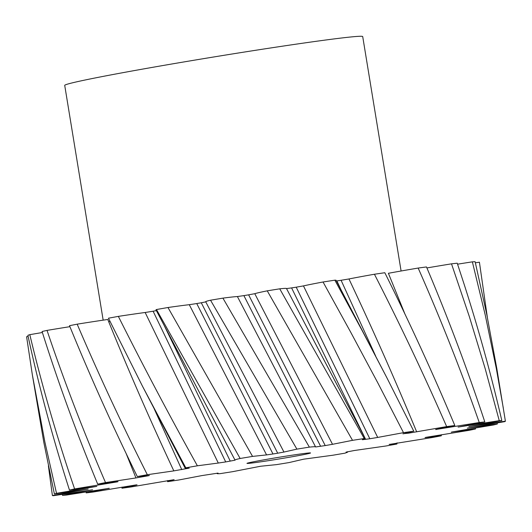 <?xml version="1.0" encoding="UTF-8"?>
<svg xmlns="http://www.w3.org/2000/svg" width="532" height="532" viewBox="0 0 532 532"><rect width="100%" height="100%" fill="white"/><g stroke="black" fill="none" stroke-linecap="round" stroke-linejoin="round"><path stroke-width="0.8" d="M307.895 453.058A32.206 0.845 170.7 0 0 272.204 458.404A32.206 0.845 170.7 0 0 246.968 463.372A32.206 0.845 170.7 0 0 249.614 463.279A32.206 0.845 170.7 0 0 285.305 457.932A32.206 0.845 170.7 0 0 310.542 452.965A32.206 0.845 170.7 0 0 307.895 453.058M401.095 271.001L362.711 36.582A150.982 3.95 170.7 0 0 350.302 37.027A150.982 3.95 170.7 0 0 183.001 62.091A150.982 3.95 170.7 0 0 64.718 85.379L103.161 320.144M501.822 420.579C491.156 374.634 478.534 329.022 463.964 283.736L457.234 263.2A229.698 6.012 170.7 0 0 451.508 263.839L469.35 316.626L485.237 368.829L499.255 420.672A229.698 6.012 170.7 0 1 501.822 420.579L468.852 426.584L505.4 421.184L496.855 368.762L486.9 315.09L475.129 261.724A229.698 6.012 170.7 0 0 472.363 261.844L485.244 315.03L496.316 368.516L503.332 408.23M167.706 480.516L167.607 481.666A229.698 6.012 170.7 0 0 178.705 480.004L201.794 475.608L218.073 473.108C216.305 473.693 217.023 473.866 220.228 473.633A229.698 6.012 170.7 0 0 232.437 471.711L260.567 466.251L276.534 464.622A229.698 6.012 170.7 0 0 289.076 462.567L303.719 459.169L332.972 455.212A229.698 6.012 170.7 0 0 345.062 453.144L347.469 452.26L346.059 452.1L354.379 450.504L386.006 445.982A229.698 6.012 170.7 0 0 396.885 444.034L389.145 444.373M122.094 487.086L121.968 488.223A229.698 6.012 170.7 0 0 131.264 486.926L174.117 479.664M86.217 491.847L86.184 492.891A229.698 6.012 170.7 0 0 93.093 492.047L135.394 485.018C137.442 484.752 137.569 484.798 135.793 485.164C137.569 484.798 137.442 484.752 135.394 485.018M62.444 494.321L62.49 495.385A229.698 6.012 170.7 0 0 66.58 495.033L109.26 488.303M48.392 465.846L52.395 495.531A229.698 6.012 170.7 0 0 53.406 495.704L92.541 489.786M28.123 336.443A73.05 1.915 -9.3 0 0 26.6 336.716L32.366 374.927L43.87 442.651L54.39 494.015A229.698 6.012 170.7 0 1 56.518 493.337L96.857 486.374L69.466 490.072C53.001 438.893 39.135 387.309 27.883 335.32A229.698 6.012 170.7 0 1 29.812 334.668C42.181 386.485 57.11 437.903 74.606 488.928A229.698 6.012 170.7 0 0 69.466 490.072M32.366 374.927L44.907 442.145L56.518 493.337M105.522 482.584C83.75 432.19 64.252 381.457 47.029 330.399A229.698 6.012 170.7 0 0 42.075 331.516C58.267 382.734 76.808 433.607 97.695 484.127A229.698 6.012 170.7 0 1 105.522 482.584L135.953 477.929L126.018 453.198M77.173 324.168A229.698 6.012 170.7 0 0 69.512 325.69C90.161 376.244 112.757 426.531 137.303 476.552A229.698 6.012 170.7 0 1 147.324 474.71L173.824 470.887C150.317 420.613 128.305 370.139 107.79 319.466A73.05 1.915 -9.3 0 0 77.173 324.168C98.713 374.594 122.094 424.775 147.324 474.71M197.379 465.799C169.741 416.137 143.401 366.329 118.35 316.38A229.698 6.012 170.7 0 0 108.455 318.203L142.47 386.192L185.801 467.821A229.698 6.012 170.7 0 1 197.379 465.799L218.293 463.046L145.156 312.49L153.11 311.22A193.462 5.067 -9.3 0 1 156.381 310.628M252.554 456.403L167.972 307.516A229.698 6.012 170.7 0 0 156.468 309.531L240.138 458.484A229.698 6.012 170.7 0 1 252.554 456.403L266.565 454.907L189.286 304.69L196.74 303.553A193.462 5.067 -9.3 0 1 201.282 302.775L205.97 301.83M309.371 447.119L222.915 298.133A229.698 6.012 170.7 0 0 210.532 300.214L296.896 449.128A229.698 6.012 170.7 0 1 309.371 447.119C313.887 446.654 315.968 446.601 315.596 446.966L325.225 445.583L248.624 294.834L254.781 293.691A73.05 1.915 -9.3 0 1 267.244 290.838L352.517 440.336A229.698 6.012 170.7 0 1 364.267 438.534L365.284 438.667L286.489 288.517A73.05 1.915 -9.3 0 0 279.732 288.823A229.698 6.012 170.7 0 0 267.244 290.838M279.732 288.823L364.267 438.534C366.109 438.528 365.464 438.92 362.319 439.725L369.813 438.754L296.218 287.18L303.459 285.903A73.05 1.915 -9.3 0 1 323.044 281.993L350.814 332.4L377.86 382.967L403.509 432.662A229.698 6.012 170.7 0 1 413.783 431.179L403.788 433.647L408.689 433.148L446.654 426.598C424.317 375.472 400.244 324.686 374.428 274.239A229.698 6.012 170.7 0 1 384.822 272.73C410.006 323.303 433.341 374.229 454.82 425.52A229.698 6.012 170.7 0 0 446.654 426.598M413.783 431.179L386.658 377.334L362.199 330.678L334.861 280.178A229.698 6.012 170.7 0 0 323.044 281.993M484.798 421.909C467.641 369.846 448.203 318.189 426.484 266.944A229.698 6.012 170.7 0 0 418.165 268.055C440.722 319.14 461.084 370.624 479.252 422.514A229.698 6.012 170.7 0 1 484.798 421.909L458.464 427.03L499.255 420.672M497.24 422.947L497.307 424.017L467.289 428.12L504.835 421.61A229.698 6.012 170.7 0 0 505.4 421.184M475.389 262.801A73.05 1.915 -9.3 0 1 479.418 262.203L487.345 317.305M475.502 427.961L475.475 429.005L451.947 431.984L493.643 424.942A229.698 6.012 170.7 0 0 497.307 424.017M441.4 434.704L441.287 435.814L426.418 437.47C424.543 437.703 424.576 437.623 426.524 437.238L468.945 430.361A229.698 6.012 170.7 0 0 475.475 429.005M389.723 444.353L432.297 437.523A229.698 6.012 170.7 0 0 441.287 435.814M396.892 444.027L397.072 442.843L396.885 444.034M426.418 437.47C424.543 437.703 424.576 437.623 426.524 437.238M451.329 432.164L451.947 431.984M458.464 427.03L458.072 427.023M435.642 429.517L479.252 422.514M436.785 429.43C435.083 429.63 435.289 429.524 437.397 429.111L454.82 425.52M402.957 433.866L403.788 433.647M303.459 285.903L377.7 437.43L403.509 432.662M377.7 437.43L369.813 438.754M254.781 293.691L332.513 444.306L352.517 440.336M332.513 444.306L325.225 445.583M301.192 419.036L315.596 446.966M227.935 344.477L283.948 452.054L296.896 449.128M283.948 452.054L277.711 453.204L201.282 302.775M196.74 303.553L272.976 453.982L277.711 453.204M272.976 453.982L266.565 454.907M240.138 458.484C235.982 459.442 234.286 460.007 235.058 460.18L155.982 309.863A73.05 1.915 -9.3 0 1 156.468 309.531M153.11 311.22L225.701 461.922L235.071 460.187M225.701 461.922L218.293 463.046M189.206 468.18L188.913 468.187C185.382 468.479 184.345 468.353 185.801 467.821L185.163 468.207L142.47 386.192M188.913 468.187L173.824 470.887M149.352 475.488L137.303 476.552M148.408 475.561C149.938 475.389 149.565 475.522 147.298 475.954L135.953 477.929M118.011 481.646L117 481.912C118.596 481.573 118.297 481.553 116.102 481.846L97.695 484.127M74.606 488.928L117 481.912M88.159 489.054L54.39 494.015M52.395 495.531L88.146 489.061M92.382 489.779L62.49 495.385M108.541 488.343L86.184 492.891M121.968 488.223L135.793 485.164M167.607 481.666C167.154 481.44 169.156 480.822 173.632 479.817M217.189 473.141L217.123 473.566L218.073 473.108M110.051 321.488A150.982 3.95 170.7 0 0 108.747 321.827M29.812 334.668A73.05 1.915 -9.3 0 1 42.394 332.513M47.029 330.399A73.05 1.915 -9.3 0 1 69.911 326.675M118.35 316.38A73.05 1.915 -9.3 0 1 145.156 312.49M167.972 307.516A73.05 1.915 -9.3 0 1 189.286 304.69M227.935 344.49L205.691 301.73A73.05 1.915 -9.3 0 1 210.532 300.214M222.915 298.133A73.05 1.915 -9.3 0 1 237.398 296.55L243.889 295.612A193.462 5.067 -9.3 0 1 248.624 294.834M286.482 288.583L291.596 287.912A193.462 5.067 -9.3 0 1 296.218 287.18M334.861 280.178A73.05 1.915 -9.3 0 1 336.084 280.304L386.658 377.334M340.879 289.435L336.862 280.923A193.462 5.067 -9.3 0 1 341.085 280.284L348.952 278.961A73.05 1.915 -9.3 0 1 374.428 274.239M405.118 314.465L388.393 273.288A73.05 1.915 -9.3 0 1 418.165 268.055M426.903 267.942A73.05 1.915 -9.3 0 1 451.508 263.839M457.56 264.185A73.05 1.915 -9.3 0 1 472.363 261.844M375.678 356.094L341.085 280.284M348.952 278.961C372.932 329.647 395.502 380.613 416.669 431.858M291.596 287.912L365.63 439.379M243.889 295.612L320.616 446.308M301.132 418.923L237.398 296.55M230.263 461.138L164.295 325.71M154.38 409.234L181.758 469.623M347.556 451.715L347.469 452.26"/></g></svg>
